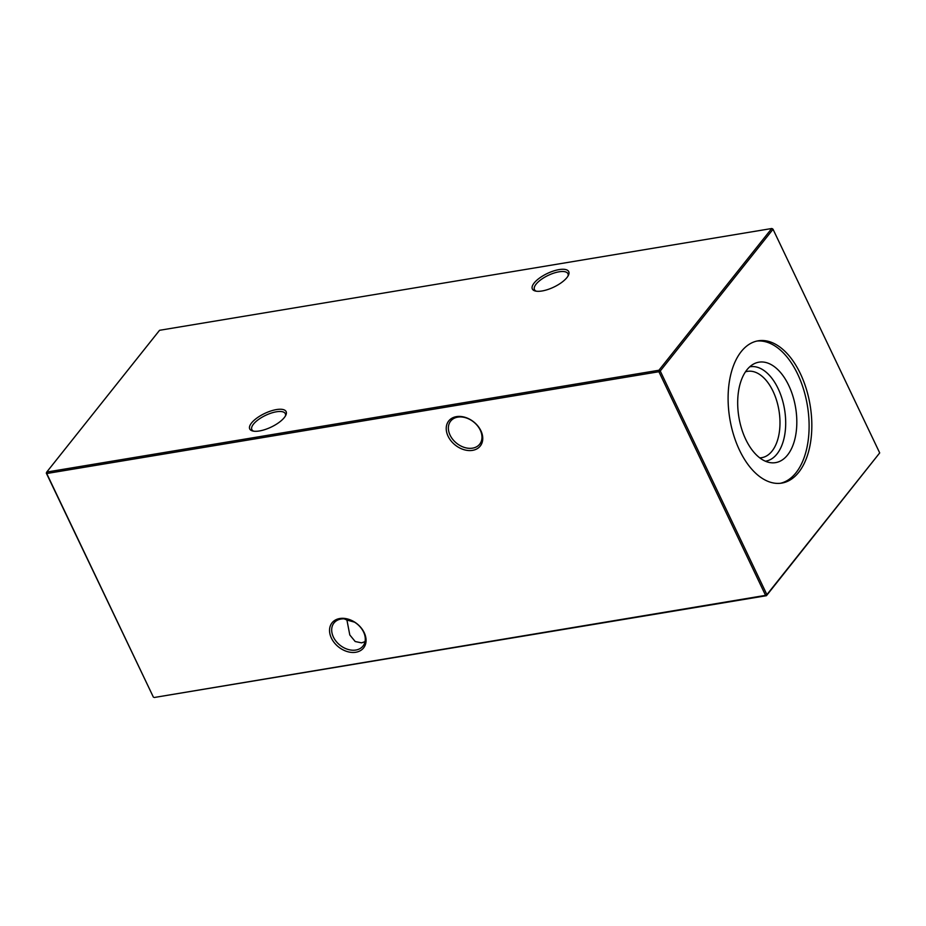 <?xml version="1.0" encoding="UTF-8"?>
<svg xmlns="http://www.w3.org/2000/svg" width="926" height="926" viewBox="0 0 926 926"><rect width="100%" height="100%" fill="white"/><g stroke="black" fill="none" stroke-linecap="round" stroke-linejoin="round"><path stroke-width="1.39" d="M331.404 638.118A20.152 14.816 38.5 0 1 339.761 618.522A20.152 14.816 38.5 0 1 364.207 632.666A20.152 14.816 38.5 0 1 355.85 652.251A20.152 14.816 38.5 0 1 331.404 638.118M363.571 632.018A18.532 13.624 -141.5 0 0 349.102 619.679A18.532 13.624 -141.5 0 0 333.985 622.99A18.532 13.624 -141.5 0 0 333.395 637.042A18.532 13.624 -141.5 0 0 347.863 649.381A18.532 13.624 -141.5 0 0 362.98 646.07A18.532 13.624 -141.5 0 0 363.571 632.018M448.091 436.227A20.152 14.816 38.5 0 1 456.449 416.631A20.152 14.816 38.5 0 1 480.895 430.764A20.152 14.816 38.5 0 1 472.538 450.36A20.152 14.816 38.5 0 1 448.091 436.227M480.258 430.127A18.532 13.624 -141.5 0 0 465.79 417.788A18.532 13.624 -141.5 0 0 450.673 421.099A18.532 13.624 -141.5 0 0 450.082 435.151A18.532 13.624 -141.5 0 0 464.551 447.49A18.532 13.624 -141.5 0 0 479.68 444.179A18.532 13.624 -141.5 0 0 480.258 430.127M284.328 417.545A20.152 7.547 154.5 0 1 252.601 430.96A20.152 7.547 154.5 0 1 251.525 422.997A20.152 7.547 154.5 0 1 274.409 409.986A20.152 7.547 154.5 0 1 285.879 415.091A20.152 7.547 154.5 0 1 284.328 417.545M285.393 416.005A18.532 6.945 -25.5 0 0 285.301 413.644A18.532 6.945 -25.5 0 0 276.399 411.792A18.532 6.945 -25.5 0 0 253.493 424.131A18.532 6.945 -25.5 0 0 251.849 429.595A18.532 6.945 -25.5 0 0 253.631 431.169M566.943 277.569A20.152 7.547 154.5 0 1 535.216 290.984A20.152 7.547 154.5 0 1 534.14 283.02A20.152 7.547 154.5 0 1 557.035 270.01A20.152 7.547 154.5 0 1 568.495 275.115A20.152 7.547 154.5 0 1 566.943 277.569M568.008 276.041A18.532 6.945 -25.5 0 0 567.916 273.668A18.532 6.945 -25.5 0 0 559.015 271.816A18.532 6.945 -25.5 0 0 536.108 284.155A18.532 6.945 -25.5 0 0 534.464 289.63A18.532 6.945 -25.5 0 0 536.247 291.192M365.029 641.637L361.591 642.864L355.202 641.521L349.796 634.958L346.926 620.038L344.148 618.834M745.453 371.835A43.753 24.713 -99.4 0 1 747.421 371.361A43.753 24.713 -99.4 0 1 773.06 391.304A43.753 24.713 -99.4 0 1 761.774 457.664A43.753 24.713 -99.4 0 1 759.76 457.861M749.69 366.835A47.839 27.028 -99.4 0 1 778.118 388.584A47.839 27.028 -99.4 0 1 765.385 461.206M745.754 439.41A50.907 28.764 -99.4 0 1 753.833 363.906A50.907 28.764 -99.4 0 1 788.732 385.413A50.907 28.764 -99.4 0 1 794.971 438.704A50.907 28.764 -99.4 0 1 770.247 462.641A50.907 28.764 -99.4 0 1 745.754 439.41M756.785 341.081A72.124 40.744 -99.4 0 1 797.691 374.162A72.124 40.744 -99.4 0 1 780.433 483.279M800.411 373.71A72.124 40.744 80.6 0 0 758.139 340.814A72.124 40.744 80.6 0 0 739.527 450.21A72.124 40.744 80.6 0 0 781.799 483.094A72.124 40.744 80.6 0 0 800.411 373.71M346.949 619.147L346.926 620.038L354.519 622.145M879.7 452.907L773.036 229.266L660.238 371.013L766.902 594.642L879.7 452.907L766.45 595.696L154.272 697.486L765.57 595.36L658.907 371.731L46.717 473.522L153.392 697.151L46.3 473.093L46.751 472.052L658.93 370.25L771.728 228.514L159.55 330.304L46.751 472.052L46.717 473.522L46.3 473.093M772.608 228.849L771.728 228.514L772.608 228.849M658.93 370.25L658.907 371.731L660.238 371.013L658.93 370.25M766.902 594.642L765.57 595.36L766.45 595.696L766.902 594.642"/></g></svg>
